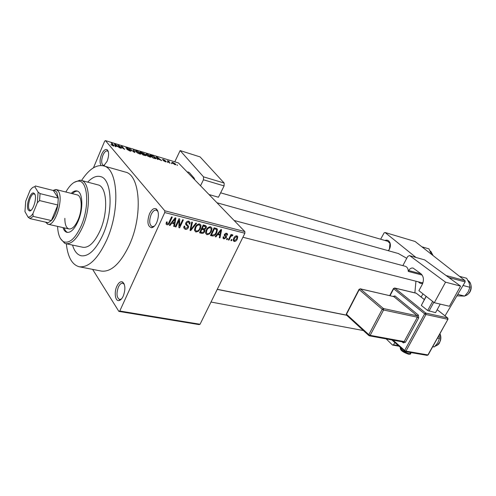 <?xml version="1.0" encoding="UTF-8"?>
<svg xmlns="http://www.w3.org/2000/svg" width="496" height="496" viewBox="0 0 496 496"><rect width="100%" height="100%" fill="white"/><g stroke="black" fill="none" stroke-linecap="round" stroke-linejoin="round"><path stroke-width="0.74" d="M101.048 165.497C99.603 162.93 99.777 159.247 101.562 154.442C103.422 150.431 105.282 148.862 107.155 149.724C109.101 151.919 109.083 155.775 107.105 161.293L103.676 165.918M108.32 151.652L107.396 150.908C105.84 150.66 104.358 152.086 102.951 155.192C101.128 160.468 101.258 163.86 103.354 165.379L104.551 165.255M156.717 222.568C155.198 225.748 153.475 227.466 151.553 227.732C147.535 226.387 146.866 221.712 149.544 213.708C151.702 209.386 153.952 207.781 156.308 208.903C158.949 211.68 159.086 216.237 156.717 222.568M158.013 211.587L156.364 210.124C154.461 209.827 152.718 211.308 151.131 214.57C148.943 220.757 149.29 224.787 152.185 226.66L154.374 226.164M123.244 296.106C121.973 298.784 120.534 300.272 118.935 300.57C115.196 301.357 113.925 292.324 116.845 286.242C118.656 282.553 120.578 281.139 122.611 282.001C125.401 284.797 125.612 289.497 123.244 296.106M124.31 284.332L122.797 283.204C121.179 283.024 119.71 284.326 118.383 287.091C116.207 293.483 116.603 297.619 119.567 299.491L121.452 298.976M384.927 240.461C387.196 239.636 388.87 240.399 389.961 242.736C390.712 244.9 390.501 247.132 389.317 249.438L388.418 250.74M388.256 250.691L389.41 249.172L389.961 243.443L387.835 241.304L220.646 192.82M422.704 283.452C420.992 283.786 419.579 283.253 418.457 281.852M421.619 282.658L422.952 282.739M66.309 243.753C67.772 257.052 72.044 264.709 79.112 266.73C88.548 267.902 97.706 259.092 106.59 240.3C120.454 210.056 118.098 168.522 103.633 165.906C96.354 164.306 88.989 169.173 81.536 180.488M79.36 266.78L101.277 271.07C110.999 272.304 120.311 263.723 129.22 245.334C143.115 215.741 140.244 174.852 125.352 172.075L125.091 172M414.867 292.863L415.946 281.22M406.751 258.286L398.319 253.512M72.54 245.08C74.344 251.205 77.221 254.77 81.177 255.769C88.66 256.711 95.895 249.748 102.877 234.881C113.677 211.184 111.873 178.622 100.428 176.576C96.404 175.559 92.157 177.413 87.693 182.131C92.157 177.413 96.404 175.559 100.428 176.576C111.873 178.622 113.677 211.184 102.877 234.881C95.895 249.748 88.66 256.711 81.177 255.769C77.221 254.77 74.344 251.205 72.54 245.08M171.988 163.426L171.399 163.246L171.864 163.699M168.956 161.994L170.054 163.153L169.465 162.973L167.35 160.747L169.272 161.386L168.634 161.572L168.82 162.297M167.952 162.198L167.357 162.018L167.828 162.477M166.197 161.498L165.447 161.783L163.32 160.623L165.658 161.374L162.378 159.526L163.252 159.464L165.218 160.518L163.017 159.768L166.197 161.498L166.011 161.919M157.66 158.732L157.995 159.495L157.362 159.303L156.345 156.798L156.972 156.99L161.739 160.63L157.66 158.732L157.406 159.315M149.773 157.027L147.572 156.011L145.595 154.231L146.897 153.884L150.679 156.166L151.088 157.089L149.773 157.027M139.649 153.958L137.429 152.935L135.482 151.175C135.141 150.623 135.588 150.499 136.822 150.809L140.616 153.109L141 154.027L139.649 153.958M113.131 145.917L110.906 144.528L113.355 145.545L111.29 143.046L111.935 143.239L113.999 145.712L113.131 145.917M244.888 233.244L164.746 212.542L164.771 210.781L105.45 140.616L178.43 162.93L244.863 231.595L244.888 233.244L200.049 324.26L199.076 324.601L118.86 311.401L119.778 311.017L200.049 324.26M164.771 210.781L244.863 231.595M115.661 145.973L115.897 146.729L115.221 146.525L114.539 144.038L115.215 144.243L119.92 147.951L117.893 146.649L115.661 145.973L115.407 146.58M119.158 145.898L121.297 148.366L120.658 148.174L117.986 145.092L123.504 148.583L121.359 146.115L121.991 146.314L124.682 149.389L119.158 145.898L119.003 146.258M130.987 150.679L129.809 150.976L126.796 149.296L129.549 150.635L130.361 150.493L125.73 147.907L126.914 147.783L129.617 149.277L126.424 148.18L130.987 150.679L130.764 151.181M134.044 149.99L134.825 152.47L134.211 152.284L129.623 148.639L134.162 152.005L133.393 149.792L134.044 149.99L133.715 150.753M145.849 155.155L144.801 155.496L142.891 154.913L140.114 151.844L144.404 153.704L144.324 154.144L145.849 155.155L145.613 155.694M155.577 157.647L156.023 158.224C156.358 158.745 155.924 158.838 154.733 158.503L152.954 157.97L150.133 154.901L152.83 155.763L155.577 157.647L155.403 158.05M175.41 163.971L175.795 164.455L174.914 164.653L171.821 162.545L172.707 162.347L175.41 163.971L175.076 164.703M177.494 165.1L176.911 164.92L177.37 165.373M92.622 269.378L118.86 311.401M232.041 239.655L231.52 240.734L230.882 240.572L231.409 239.5L232.041 239.655M230.361 237.249L228.978 240.101L228.34 239.94L231.018 234.441L231.657 234.602L231.229 235.482L232.463 234.695L232.922 235.141L232.357 235.885L231.031 236.158L230.361 237.249L229.896 236.747M227.676 238.57L227.149 239.649L226.511 239.487L227.038 238.409L227.676 238.57M226.325 237.559L223.907 238.954L223.02 238.13L223.194 236.784L223.888 236.846L223.77 237.652L224.328 238.173L225.612 237.534L225.692 236.995L224.26 235.482L224.44 234.434L226.653 233.219L227.546 234.031L227.373 235.178L226.684 235.116L226.777 234.447L226.294 234.019L225.134 234.484L225.122 234.992L226.548 236.387L226.325 237.559L224.235 235.29M217.589 234.72L215.921 236.859L215.239 236.691L220.918 229.524L221.6 229.698L219.976 237.869L219.3 237.702L219.84 235.278L217.167 234.255M206.906 234.738L205.611 233.263L206.187 230.231C207.092 227.993 208.599 226.852 210.707 226.796L211.997 228.228L211.352 231.427L209.368 234.031L206.906 234.738L205.611 233.275M195.895 232.004L194.525 230.293L195.12 227.441C196.025 225.178 197.551 224.025 199.696 223.975L201.047 225.575L200.39 228.662L198.394 231.297L195.895 232.004L194.55 230.466M166.916 224.818L166.055 223.975L166.52 221.929L167.282 222.003L166.923 223.299L167.381 223.888L168.429 223.473L171.566 216.888L172.279 217.074L169.762 222.537C169.266 224.043 168.318 224.8 166.916 224.818L166.036 223.752M164.746 212.542L119.778 311.017M171.746 223.237L170.035 225.475L169.285 225.289L175.15 217.806L175.894 217.998L174.437 226.573L173.699 226.387L174.195 223.851L171.746 223.237L171.306 222.71M178.907 220.559L175.944 226.945L175.243 226.771L178.944 218.779L179.695 218.972L179.676 226.114L182.646 219.728L183.346 219.908L179.645 227.862L178.895 227.676L178.907 220.559L178.399 219.964M188.387 227.596C187.637 228.997 186.564 229.58 185.163 229.344L183.768 227.8L184.121 226.108L184.859 226.176L184.642 227.329L185.659 228.439L187.686 227.435L187.841 226.734L185.597 224.111L185.851 222.871C186.533 221.545 187.525 220.987 188.84 221.197L190.111 222.549L189.807 224.093L189.069 224.018L189.267 222.971L188.424 222.127L186.533 223.07L186.353 223.814L188.647 226.325L188.387 227.596L187.835 226.957M196.571 223.293L190.724 230.609L190.055 230.442L191.723 222.053L192.436 222.233L190.78 229.598L195.858 223.107L196.571 223.293M204.712 231.533C204.005 232.984 202.963 233.573 201.587 233.306L199.51 232.791L203.205 224.992L205.294 225.525L206.435 226.567L206.2 227.955L204.705 229.4L205.022 230.026L204.712 231.533L204.197 230.956M216.727 232.723C215.847 234.943 214.402 236.028 212.381 235.984L210.453 235.507L214.148 227.794L216.963 228.675L217.434 229.505L216.727 232.723L216.244 232.19M237.305 239.047C236.66 240.634 235.6 241.453 234.137 241.49L233.256 240.585L233.765 238.216C234.416 236.648 235.464 235.848 236.914 235.823L237.776 236.697L237.305 239.047L236.834 238.539M105.45 140.616L104.65 141.205L93.459 167.809M398.877 346.171L392.522 345.049L393.526 344.801L398.282 345.644M386.204 338.904L392.522 345.049M446.096 275.54L465.019 280.643L465.155 281.92L445.036 315.865M465.155 281.92L448.843 277.549M422.983 293.861L421.147 297.03M394.822 342.562L393.526 344.801M465.019 280.643L415.084 241.478L385.07 232.512L415.809 257.325M385.07 232.512L384.121 232.872L380.637 239.221M169.576 224.924L170.035 225.475M173.811 225.823L174.437 226.573M173.079 222.524L174.195 223.851M174.158 220.193L172.422 222.357L174.387 222.853L175.187 218.755L174.158 220.193L173.705 219.654M171.988 221.842L172.422 222.357M174.778 218.277L175.187 218.755M175.441 226.343L175.944 226.945M178.901 225.196L179.676 226.114M178.895 226.976L179.645 227.862M183.756 227.695L185.163 229.344M186.936 225.692L185.591 223.888M189.243 223.448L189.807 224.093M187.624 221.216L188.424 222.127M186.043 222.512L186.533 223.07M185.721 223.188L186.372 223.938M186.595 224.279L186.397 225.066M184.338 226.976L183.811 227.038M190.154 229.952L190.724 230.609M190.328 229.078L190.78 229.598M198.983 223.913L198.915 224.502M199.888 228.098L200.39 228.662M197.916 230.752L198.394 231.297M195.089 229.586L194.506 229.691M199.262 224.893C197.613 224.948 196.459 225.86 195.796 227.627L195.294 229.822L196.317 231.093C197.923 231.037 199.057 230.163 199.727 228.47L200.266 226.095L198.468 224M195.306 227.069L195.796 227.627M205.648 227.342L206.2 227.955M204.197 228.83L204.705 229.4M200.812 224.843L200.669 225.153M203.447 226.077L202.337 228.408L204.34 228.83L205.474 227.912L205.642 227.081L202.951 225.525M201.847 227.856L202.337 228.408M201.909 229.319L200.613 232.047L202.777 232.475L204.036 231.372L204.228 230.442L201.419 228.768M200.124 231.496L200.613 232.047M201.773 228.011L203.23 229.654M209.92 226.74L209.858 227.242M210.862 230.882L211.352 231.427M208.897 233.498L209.368 234.031M206.045 232.326L205.567 232.426M210.273 227.707C208.655 227.763 207.514 228.662 206.844 230.411L206.348 232.667L207.334 233.833C208.909 233.777 210.031 232.909 210.701 231.235L211.24 228.799L209.479 226.827M206.367 229.871L206.844 230.411M210.974 234.416L212.381 235.984M214.377 228.867L211.544 234.769L212.728 235.067L214.917 234.36L216.076 232.55L216.659 230.076L216.399 229.555L213.888 228.334M211.06 234.236L211.544 234.769M214.328 227.838L215.537 229.158M214.985 228.005L216.399 229.555M215.487 236.375L215.921 236.859M219.406 237.237L219.976 237.869M218.655 233.982L219.84 235.278M219.92 231.799L218.24 233.876L220.05 234.329L220.918 230.423L219.92 231.799L219.486 231.328M217.825 233.424L218.24 233.876M220.534 230.008L220.918 230.423M222.989 237.95L223.907 238.954M226.796 234.552L227.373 235.178M225.606 233.275L226.294 234.019M224.694 234.007L225.134 234.484M224.496 234.317L225.122 234.992M224.403 234.509L224.248 235.042M226.684 239.134L227.149 239.649M228.507 239.593L228.978 240.101M230.758 234.974L231.229 235.482M232.525 234.72L232.922 235.141M231.613 235.085L232.357 235.885M231.502 235.191L231.948 235.668M230.473 235.563L231.031 236.158M231.055 240.225L231.52 240.734M233.244 240.529L234.137 241.49M236.511 236.604L234.397 238.378L234 240.163L234.534 240.715L236.648 238.942L237.051 237.162L235.86 235.916M233.938 237.882L234.397 238.378M111.383 144.999L111.519 144.683M113.187 145.936L113.324 145.613M111.774 143.617L111.935 143.239M114.836 145.123L115.215 144.243M115.401 144.962L115.568 145.675L117.366 146.221L115.196 144.472L115.029 145.836M115.215 146.512L115.568 145.675M114.867 145.247L115.196 144.472M118.507 145.688L118.668 145.297M121.836 146.667L121.991 146.314M140.182 154.095L140.616 153.109M137.144 151.168L136.152 151.435L136.493 151.881L139.32 153.599L140.306 153.326L137.144 151.168M144.15 154.281L144.404 153.704M141.05 152.384L141.881 153.301L143.933 153.698L142.123 152.712L141.05 152.384L140.907 152.718M141.732 153.636L141.881 153.301M142.203 153.661L143.183 154.74L145.353 155.124L143.418 154.027L142.203 153.661L142.054 153.996M150.245 157.151L150.679 156.166M147.225 154.244L146.264 154.492L146.624 154.963L149.439 156.668L150.393 156.414L147.225 154.244M151.069 155.44L153.233 157.79L155.428 158.137L153.053 156.091L151.069 155.44L150.927 155.763M156.686 157.635L156.972 156.99M157.263 157.716L157.53 158.435L159.197 158.943L156.996 157.22L156.978 158.354M157.257 159.049L157.53 158.435M156.748 157.79L156.996 157.22M168.311 161.752L168.603 161.101M168.473 161.932L168.634 161.572M172.999 162.663L172.484 162.818L172.763 163.178L174.623 164.337L175.131 164.17L172.999 162.663M62.992 227.602C63.885 230.311 65.218 231.899 66.985 232.357C70.81 232.841 74.512 229.133 78.095 221.247C83.564 208.884 82.863 191.971 77.047 190.972C75.237 190.526 73.303 191.326 71.232 193.372M77.556 191.152C75.913 191.028 74.183 191.865 72.366 193.663M57.573 226.387C57.995 234.658 60.072 239.797 63.817 241.806C69.607 243.666 75.386 238.371 81.152 225.916C89.714 206.72 87.904 180.711 78.573 181.108C74.288 181.102 70.048 184.735 65.85 192.002M74.009 182.454L79.986 180.191L81.17 180.395C90.012 181.927 91.152 207.836 82.714 226.771C77.233 238.743 71.591 244.367 65.788 243.648L64.647 243.257L60.493 238.595M65.937 243.679L82.869 247.275C88.815 248.031 94.538 242.519 100.037 230.745C108.494 212.108 107.099 186.502 98.034 184.896L97.886 184.853M53.016 190.433L55.893 189.497L77.227 194.897C82.032 195.722 82.615 209.628 78.126 219.79C75.175 226.294 72.112 229.344 68.944 228.941C66.21 227.993 64.846 224.459 64.858 218.352M64.139 227.862C64.933 230.287 66.092 231.812 67.617 232.45M421.848 246.785L428.947 248.874L431.539 254.38M28.235 209.944C25.575 205.952 30.33 191.382 33.759 193.062L34.683 193.893C37.343 197.613 32.891 211.959 29.425 210.899L28.235 209.944M34.98 194.513L34.199 193.961C31.031 192.715 26.834 205.852 29.239 209.442L30.231 210.292L31.211 210.161M45.992 222.233L48.131 222.716L51.41 220.559C54.479 216.926 56.625 211.742 57.834 205.003L58.261 198.121L56.711 192.045L54.43 190.439L53.357 190.52L35.371 185.969L34.863 186.818C33.325 186.738 31.713 187.953 30.02 190.452L25.73 201.178L24.943 211.575L28.03 217.087C29.543 217.298 31.167 216.163 32.91 213.683L37.336 202.734L38.093 192.107L34.863 186.818M56.308 189.577L58.361 191.22C64.046 198.505 54.944 226.988 47.883 224.204L45.502 222.121M38.093 192.107L40.052 193.607L58.261 198.121L53.357 190.52M32.91 213.683L33.164 216.386L51.41 220.559L57.834 205.003L39.562 200.582L37.336 202.734M48.131 222.716L29.958 218.606L28.03 217.087M40.052 193.607L39.562 200.582M33.164 216.386L29.958 218.606M457.777 294.376L464.659 296.106L456.903 295.852M463.047 285.479L469.917 287.289L468.156 291.927L464.659 296.106M459.501 276.315L466.668 278.275L469.154 282.999L469.917 287.289M432.754 346.611L434.384 346.909L432.655 346.797M437.491 338.08L439.419 338.458L437.776 342.854L434.384 346.909M439.109 335.16L439.419 338.458M449.419 306.261L434.31 302.715L445.544 282.174L460.567 286.105L449.419 306.261M405.238 266.271L405.288 266.29C407.061 266.898 408.041 268.41 408.227 270.835L408.251 271.417L408.71 270.562C409.882 268.572 411.345 267.747 413.1 268.082L420.906 273.724C423.733 276.458 424.167 280.073 422.189 284.561L418.897 290.668L434.31 302.715M409.789 255.713L424.663 259.892L409.789 255.713L445.544 282.174M409.442 255.533L407.675 256.537L402.864 265.639M424.663 259.892L460.567 286.105M408.251 271.417L422.17 275.082M440.243 304.11L435.556 312.641L427.67 310.508L421.321 305.424L426.107 296.304M433.808 302.324L428.978 311.172M427.67 310.508L432.636 301.413M426.219 296.391L421.321 305.424M224.142 183.036L224.099 185.919L203.453 179.775L203.521 176.849L224.142 183.036L200.099 156.91L180.129 150.573L174.79 161.814M224.099 185.919L218.432 197.228L209.008 194.537M203.521 176.849L180.129 150.573M203.453 179.775L200.52 185.758M187.159 171.951L188.337 172.007L189.522 172.813L194.147 178.132L194.891 179.943M169.254 221.923L169.762 222.537M185.634 224.31L186.67 225.513M190.6 227.72L191.09 228.296M200.08 231.589L201.587 233.306M203.422 225.048L204.612 226.374M113.435 146.004L113.72 145.328M433.02 255.545L430.212 250.995M464.963 295.814C470.871 294.692 473.314 284.152 468.447 280.792L468.001 280.476M435.054 346.258C440.051 343.926 441.669 339.76 439.896 333.746M400.402 347.529L400.315 347.975C401.816 350.474 404.829 352.402 409.343 353.76L411.327 352.644M393.061 340.157L404.655 350.455L424.644 313.832L393.675 288.777L390.023 295.69M405.455 342.24L404.153 341.57L417.39 317.223L383.582 310L370.159 335.339L404.153 341.57L403.298 342.023L403.285 342.872L405.455 342.24L418.705 317.893L418.382 315.09L394.977 295.938L393.055 296.391M403.285 342.872L402.058 341.8M421.011 273.804L408.71 270.562M424.328 299.584L416.318 293.266L394.797 288.089L425.797 313.094L447.547 317.886L447.721 319.263L425.965 314.501L405.964 351.125L427.924 354.925L447.981 319.188L447.764 318.017L437.168 309.702M383.439 308.549L417.229 315.822L393.849 296.633L360.406 288.914L383.439 308.549L382.224 309.306L359.222 289.633L346.499 314.253L368.813 334.651L382.224 309.306L383.582 310L383.439 308.549M359.073 289.286L346.307 313.999L346.45 315.047L346.369 313.881M359.023 289.391L360.406 288.914L359.023 289.391M403.36 342.035L369.365 335.829L368.751 335.457L369.365 335.829L370.159 335.339L368.813 334.651L368.751 335.457L346.642 315.227M360.177 288.796L393.849 296.633L394.977 295.938M418.382 315.09L417.229 315.822L417.39 317.223L418.705 317.893M404.655 350.455L404.872 351.435L405.964 351.125L404.655 350.455M393.502 288.443L393.675 288.777L394.797 288.089L393.458 288.529L389.707 295.616M447.938 319.275L428.197 354.82L427.137 355.372L405.176 351.59L391.865 339.94M424.644 313.832L425.965 314.501L425.797 313.094L424.644 313.832M416.435 293.31L424.347 299.553M103.8 165.435L103.249 165.794M152.886 226.715L151.553 227.732M120.206 299.503L118.935 300.57M120.72 299.696L120.106 299.584M153.45 226.963L152.774 226.802M104.141 165.602L103.726 165.484M103.633 165.906L125.352 172.075M216.963 202.759L398.604 253.592M217.273 289.298L346.524 315.14M108.153 151.137L107.756 151.02M157.573 210.434L156.934 210.273M123.901 283.414L123.318 283.303M389.961 243.443L389.961 242.736M166.923 223.299L166.278 222.518M184.642 227.329L183.954 226.529M190.111 222.549L188.957 221.228M188.567 222.171L187.711 221.191M186.353 223.814L185.752 223.113M188.647 226.325L187.345 224.818M201.047 225.575L199.603 223.956M195.294 229.822L194.587 229.009M206.435 226.567L205.573 225.612M205.022 230.026L203.924 228.799M205.158 226.548L203.93 225.178M203.639 229.778L202.436 228.433M211.997 228.228L210.695 226.796M206.348 232.667L205.635 231.861M217.434 229.505L216.417 228.389M223.77 237.652L223.138 236.958M227.546 234.031L226.846 233.281M226.418 234.056L225.674 233.256M225.072 234.868L224.521 234.273M226.548 236.387L225.767 235.544M237.776 236.697L236.97 235.842M236.53 236.611L235.873 235.91M234 240.163L233.306 239.413M113.999 145.712L113.857 146.06M130.367 150.772L130.231 151.094M131.118 150.852L130.981 151.175M140.976 153.586L140.734 154.138M136.152 151.435L135.985 151.819M140.126 153.729L139.984 154.051M146.029 155.397L145.892 155.713M151.063 156.674L150.827 157.201M146.264 154.492L146.097 154.87M150.226 156.792L150.083 157.114M156.023 158.224L155.8 158.726M157.151 157.474L156.872 158.1M175.795 164.455L175.646 164.777M172.484 162.818L172.329 163.153M123.386 283.427L122.611 282.001M157.003 210.422L156.308 208.903M107.799 151.113L107.155 149.724M63.817 241.806L64.647 243.257M81.17 180.395L98.034 184.896M78.573 181.108L79.986 180.191M433.132 255.632L430.881 251.441M430.206 250.988L430.832 251.398M405.288 266.29L234.075 220.453M422.877 282.98L242.91 237.255M211.005 302.033L363.376 330.541M217.229 289.391L346.685 315.264M34.298 193.992L33.759 193.062M46.612 222.58L47.486 224.08M47.963 224.223L69.025 228.96M54.43 190.439L55.893 189.497M30.864 210.44L29.425 210.899M467.995 280.463L468.497 280.81M468.546 280.854C472.452 284.276 472.645 293.198 464.932 295.845M439.94 333.672C440.938 335.78 441.118 338.061 440.479 340.523C439.065 343.102 439.971 344.187 435.029 346.276M400.501 347.622L400.315 347.975C400.284 349.054 400.328 351.311 408.58 354.206C410.043 354.274 410.781 354.101 410.8 353.685M427.137 355.372L428.141 354.919M416.101 293.155L394.58 287.978M447.64 317.924L437.187 309.678"/></g></svg>
